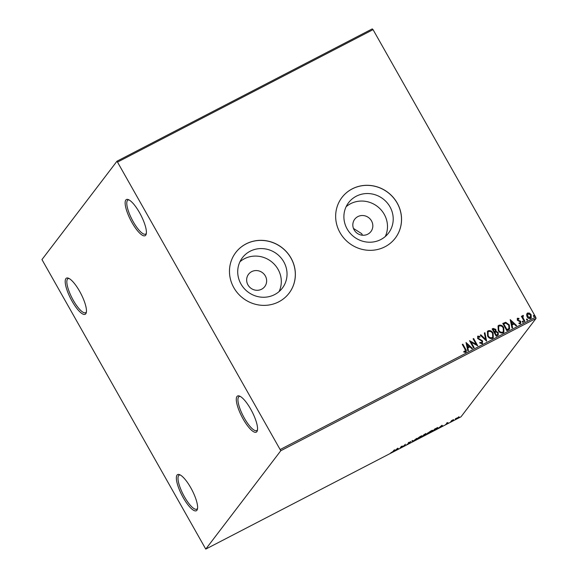 <?xml version="1.0" encoding="UTF-8"?>
<svg xmlns="http://www.w3.org/2000/svg" width="578" height="578" viewBox="0 0 578 578"><rect width="100%" height="100%" fill="white"/><g stroke="black" fill="none" stroke-linecap="round" stroke-linejoin="round"><path stroke-width="0.87" d="M79.605 291.261A20.36 5.679 -117.4 0 0 68.327 278.155A20.36 5.679 -117.4 0 0 72.055 301.16A20.36 5.679 -117.4 0 0 86.259 312.749A20.36 5.679 -117.4 0 0 79.605 291.261M86.411 311.903A19.161 5.339 62.6 0 1 85.667 312.691A19.161 5.339 62.6 0 1 73.298 300.336A19.161 5.339 62.6 0 1 68.038 278.668A19.161 5.339 62.6 0 1 69.107 278.517M190.754 487.724A20.36 5.679 -117.4 0 0 179.483 474.617A20.36 5.679 -117.4 0 0 183.212 497.622A20.36 5.679 -117.4 0 0 197.409 509.211A20.36 5.679 -117.4 0 0 190.754 487.724M197.568 508.365A19.161 5.339 62.6 0 1 196.823 509.153A19.161 5.339 62.6 0 1 184.454 496.798A19.161 5.339 62.6 0 1 179.187 475.13A19.161 5.339 62.6 0 1 180.264 474.979M250.7 409.137A20.36 5.679 -117.4 0 0 239.422 396.031A20.36 5.679 -117.4 0 0 243.15 419.036A20.36 5.679 -117.4 0 0 257.347 430.624A20.36 5.679 -117.4 0 0 250.7 409.137M257.506 429.779A19.161 5.339 62.6 0 1 256.762 430.567A19.161 5.339 62.6 0 1 244.393 418.212A19.161 5.339 62.6 0 1 239.126 396.544A19.161 5.339 62.6 0 1 240.202 396.392M139.544 212.675A20.36 5.679 -117.4 0 0 128.273 199.569A20.36 5.679 -117.4 0 0 131.994 222.573A20.36 5.679 -117.4 0 0 146.198 234.162A20.36 5.679 -117.4 0 0 139.544 212.675M146.357 233.317A19.161 5.339 62.6 0 1 145.605 234.104A19.161 5.339 62.6 0 1 133.236 221.75A19.161 5.339 62.6 0 1 127.976 200.082A19.161 5.339 62.6 0 1 129.046 199.93M247.969 284.925A10.18 9.689 37.3 0 0 264.738 286.601A10.18 9.689 37.3 0 0 265.324 275.93A10.18 9.689 37.3 0 0 248.554 274.254A10.18 9.689 37.3 0 0 247.969 284.925M354.148 229.885A10.18 9.689 37.3 0 0 370.924 231.561A10.18 9.689 37.3 0 0 371.51 220.89A10.18 9.689 37.3 0 0 354.733 219.221A10.18 9.689 37.3 0 0 354.148 229.885M362.442 235.224L361.741 233.7L353.476 228.44M240.975 284.008A25.1 23.9 37.3 0 0 282.331 288.14A25.1 23.9 37.3 0 0 283.776 261.827A25.1 23.9 37.3 0 0 242.42 257.694A25.1 23.9 37.3 0 0 240.975 284.008M279.073 291.594A25.1 23.9 37.3 0 0 278.047 269.334A25.1 23.9 37.3 0 0 239.949 261.747M347.154 228.975A25.1 23.9 37.3 0 0 388.51 233.1A25.1 23.9 37.3 0 0 389.955 206.787A25.1 23.9 37.3 0 0 348.599 202.661A25.1 23.9 37.3 0 0 347.154 228.975M385.259 236.554A25.1 23.9 37.3 0 0 384.226 214.301A25.1 23.9 37.3 0 0 346.128 206.714M340.016 232.638A33.531 31.927 37.3 0 0 395.258 238.158A33.531 31.927 37.3 0 0 397.187 203.008A33.531 31.927 37.3 0 0 341.938 197.488A33.531 31.927 37.3 0 0 340.016 232.638M395.236 238.187A33.531 31.927 37.3 0 0 397.144 203.066A33.531 31.927 37.3 0 0 341.916 197.517M233.83 287.678A33.531 31.927 37.3 0 0 289.079 293.191A33.531 31.927 37.3 0 0 291.009 258.041A33.531 31.927 37.3 0 0 235.759 252.521A33.531 31.927 37.3 0 0 233.83 287.678M289.058 293.219A33.531 31.927 37.3 0 0 290.958 258.099A33.531 31.927 37.3 0 0 235.737 252.557M456.223 418.335L459.322 417.056L456.721 418.862L455.291 419.144L456.223 418.335M450.508 422.07L451.642 420.582L453.549 419.606L450.508 422.07M447.856 422.525L447.069 423.168L448.066 423.089L445.602 424.505L447.509 423.378L446.512 423.457L447.856 422.525M434.67 430.278L433.009 431.137L434.562 429.1L437.286 427.734L438.167 427.865L434.613 430.176M422.381 436.65L423.934 434.613L426.203 433.738L425.206 434.519L425.935 434.454L422.381 436.65M412.757 441.635L412.02 440.783L412.62 440.472L413.176 441.115L416.695 438.362L412.757 441.635L412.107 440.739M400.294 448.095L401.298 446.339L403.719 446.006L405.424 444.2L403.87 446.238L401.457 446.577L400.157 447.842M393.033 451.447L394.066 450.096L394.615 449.807L393.56 451.187L390.54 453.036L393.033 451.447M205.761 549.1L280.8 450.724L116.994 161.197L41.956 259.58L205.761 549.1L461.006 416.803L536.044 318.42L280.8 450.724M397.823 448.145L398.647 448.947L393.972 451.367L397.823 448.145M408.184 444.034L406.919 444.424L409.571 442.986L408.22 443.015L410.972 441.505L408.776 442.719L410.113 442.705L408.126 443.933M409.426 442.661L410.019 442.524M416.55 439.056L420.09 436.571C421.889 435.718 422.54 435.588 422.056 436.195L418.501 438.688C416.731 439.526 416.088 439.648 416.55 439.056L416.435 439.359M427.178 433.551L430.718 431.058C432.517 430.205 433.168 430.083 432.684 430.689L429.129 433.182C427.359 434.02 426.716 434.143 427.178 433.551L427.063 433.847M441.982 425.256L442.813 426.058L438.138 428.479L441.982 425.256M116.994 161.197L372.239 28.9L373.048 29.644L117.796 161.941M526.572 314.656L527.562 313.009L529.535 313.11L531.131 314.714L531.261 317.987L530.662 318.485C529.123 318.875 527.938 318.312 527.1 316.809L526.572 314.656M523.112 316.152L522.982 317.698L524.925 321.339L524.376 321.621L521.385 316.332L521.934 316.043L522.375 316.823L522.837 315.458L523.357 315.422L522.924 316.347M522.591 315.66L523.357 315.422M517.924 318.846L518.199 320.241L520.814 321.606L520.518 323.738L518.986 323.608L519.022 322.958L520.092 323.124L520.279 321.924L517.259 320.14L517.52 318.211L519.008 318.413L518.943 319.034L517.736 319.027M518.928 323.073L520.243 323.008M517.194 318.478L519.008 318.413M508.532 329.828L506.877 330.688L502.781 323.456L505.707 322.271L509.276 324.887L509.637 328.969L508.532 329.828M496.249 336.201L492.153 328.961L493.164 328.441L495.823 329.381L496.025 331.266L498.2 332.531L498.258 334.987L496.249 336.201M486.625 341.186L480.239 335.139L480.838 334.828L485.679 339.416L484.313 333.022L484.913 332.711L486.625 341.186M474.162 347.645L473.613 347.934L469.517 340.695L476.149 344.242L473.093 338.838L473.642 338.556L477.739 345.796L471.113 342.263L474.162 347.645M463.773 351.54L465.297 351.525L465.001 349.257L462.277 344.445L462.834 344.163L465.593 349.047C466.562 350.246 466.598 351.316 465.724 352.262L463.903 352.125L463.867 351.424L465.449 351.41M466.15 351.908L465.724 352.262M280.431 449.395L535.683 317.098L373.048 29.644M466.034 342.501L472.515 348.498L471.915 348.809L469.871 346.872L467.862 347.913L468.44 350.615L467.84 350.925L466.034 342.501M479.848 342.494L481.647 343.115L482.045 341.258L477.609 338.448L477.927 336.093L480 336.606L479.827 337.27L478.346 336.837L478.143 338.13L482.601 340.984L482.197 343.722L479.697 342.971L479.935 342.371L482.001 342.797M477.558 336.403L480 336.606M482.644 343.354L482.197 343.722M487.622 336.035L487.42 331.411L488.164 330.789C490.31 330.255 491.95 331.042 493.099 333.152L493.287 337.733L492.514 338.376C490.39 338.889 488.757 338.108 487.622 336.035M498.25 330.522L498.048 325.905L498.792 325.284C500.938 324.749 502.578 325.53 503.727 327.639L503.915 332.22L503.142 332.87C501.018 333.376 499.385 332.596 498.25 330.522M510.201 319.605L516.681 325.609L516.082 325.92L514.03 323.983L512.029 325.024L512.607 327.719L512.007 328.029L510.201 319.605M522.346 322.011L522.461 321.173L523.263 321.534L523.148 322.38L522.346 322.011M522.324 321.289L523.263 321.534M526.558 319.829L526.681 318.991L527.476 319.352L527.36 320.19L526.558 319.829M526.544 319.099L527.476 319.352M533.429 316.267L533.552 315.429L534.347 315.79L534.231 316.628L533.429 316.267M533.415 315.537L534.347 315.79M535.683 317.098L536.044 318.42M462.313 344.502L462.834 344.163M462.74 344.278L465.507 349.163C466.468 350.362 466.511 351.438 465.637 352.378M466.056 342.581L472.378 348.57M468.339 350.665L467.862 347.913M467.067 344.221L467.588 347.161L469.213 346.251L467.067 344.221L467.674 347.046L469.213 346.251M469.553 340.753L476.149 344.242M473.122 338.896L473.642 338.556M473.555 338.672L477.616 345.854M474.047 347.71L471.113 342.263M479.913 336.721L479.776 337.241M478.252 336.96L478.143 338.13M478.049 338.246L479.003 338.896M478.916 339.011L480.087 339.264M480 339.38L482.601 340.984M482.507 341.099L482.11 343.838M480.289 335.182L480.838 334.828M480.752 334.944L485.679 339.416M484.328 333.087L484.913 332.711M484.826 332.834L486.611 341.172M487.377 331.469L488.164 330.789M488.078 330.905C490.216 330.37 491.864 331.158 493.005 333.268L493.099 333.152M493.005 333.268L493.244 337.79M487.991 332.061L488.078 335.861C488.981 337.523 490.289 338.152 491.986 337.762L492.666 337.162M492.55 333.434C491.64 331.765 490.325 331.129 488.605 331.519L488.034 331.996L488.164 335.746C489.075 337.408 490.375 338.036 492.073 337.646L492.709 337.104L492.55 333.434M492.181 329.019L493.07 328.557L495.823 329.381M495.736 329.496L496.025 331.266M495.938 331.382L498.2 332.531M498.113 332.646L498.214 335.045M496.914 334.965L497.687 334.344L497.651 332.82L496.054 331.967L494.855 332.48L496.285 335.291L497.644 334.395M494.624 331.714L495.346 331.122L495.281 329.677L493.121 329.417L494.342 331.859L495.295 331.18M494.342 331.859L494.71 331.591M493.121 329.417L494.436 331.743M496.285 335.291L497.001 334.85M494.855 332.48L496.372 335.175M498.005 325.963L498.792 325.284M498.706 325.4C500.844 324.865 502.492 325.652 503.64 327.755L503.727 327.639M503.64 327.755L503.872 332.278M498.619 326.548L498.706 330.356C499.616 332.01 500.916 332.646 502.614 332.249L503.294 331.656M503.178 327.921C502.268 326.252 500.953 325.616 499.233 326.014L498.662 326.491L498.792 330.233C499.703 331.895 501.003 332.531 502.701 332.133L503.337 331.591L503.178 327.921M502.809 323.507L505.707 322.271M505.62 322.387L509.276 324.887M509.189 325.002L509.594 329.026M503.749 323.911L506.913 329.778L508.965 328.412L508.727 325.168L505.808 323.109L503.749 323.911L507.007 329.662L508.965 328.412M510.222 319.692L516.544 325.681M512.498 327.777L512.029 325.024M511.234 321.332L511.754 324.272L513.38 323.362L511.234 321.332L511.841 324.157L513.38 323.362M518.921 318.536L518.871 318.998M517.83 318.962L517.794 319.829M517.707 319.952L518.199 320.241M518.112 320.364L520.171 320.884M520.084 321L520.814 321.606M520.727 321.729L520.431 323.853M523.169 321.657L523.054 322.495M521.414 316.383L521.934 316.043M521.84 316.166L522.375 316.823M523.271 315.537L523.314 316.115M523.025 316.267L522.982 317.698M522.888 317.813L524.802 321.397M527.389 319.468L527.273 320.313M526.926 313.558L527.562 313.009M527.476 313.124L529.535 313.11M529.448 313.225L531.131 314.714M531.045 314.829L531.218 318.045M527.837 313.775L527.562 316.643L530.199 317.951L530.655 317.546M527.49 314.049L527.931 313.659L527.656 316.527L530.611 317.604M530.199 317.951L530.59 315.003L527.931 313.659M534.26 315.906L534.144 316.751M398.329 448.579L397.816 448.846L398.047 449.258M396.125 449.568L397.736 448.896L397.469 448.441M397.736 448.896L397.491 448.615L396.197 449.698M412.967 440.877L412.851 441.585M417.005 438.594L417.106 438.774C416.724 439.251 417.237 439.157 418.638 438.492L421.507 436.484L421.369 435.819M421.507 436.484C421.889 436 421.376 436.094 419.953 436.766L417.005 439.02L416.774 438.601M424.837 434.143L423.826 435.191L425.654 434.027L425.459 433.522M425.654 434.027L424.895 434.237M423.941 435.256L423.089 436.152L425.386 434.743L423.891 435.155M424.736 434.707L425.386 434.743M427.633 433.088L427.734 433.262C427.352 433.738 427.865 433.645 429.266 432.98L432.134 430.971L431.997 430.314M432.134 430.971C432.517 430.494 432.004 430.588 430.581 431.26L427.641 433.507L427.402 433.095M434.894 428.927L433.717 430.646L435.819 429.526L437.611 428.154L437.488 427.467M436.787 427.966L434.952 429.028M437.611 428.154L436.852 428.074M442.495 425.69L441.982 425.95L442.213 426.369M440.291 426.672L441.903 426.008L441.628 425.553M441.903 426.008L441.657 425.726L440.364 426.802M455.746 418.696L456.858 418.682L458.773 417.338L458.6 416.752M458.773 417.338L455.775 419.028L455.543 418.609M408.509 442.387L408.877 443.023M409.6 442.9L409.361 442.488M425.422 434.649L425.191 434.23M447.047 423.219L446.816 422.807M447.538 423.32L447.3 422.901"/></g></svg>
